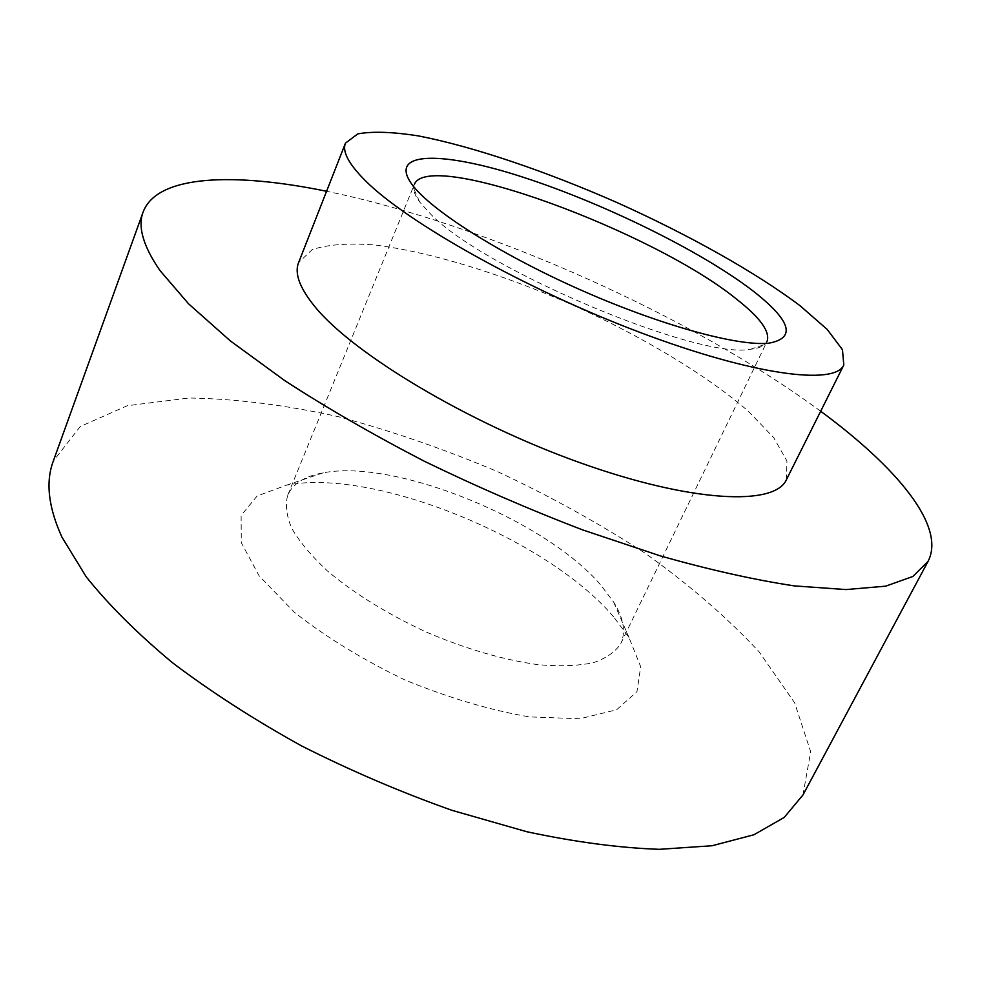 <?xml version="1.0" encoding="UTF-8"?>
<svg xmlns="http://www.w3.org/2000/svg" width="981" height="981" viewBox="0 0 981 981"><rect width="100%" height="100%" fill="white"/><g stroke="black" fill="none" stroke-linecap="round" stroke-linejoin="round"><path stroke-width="0.74" stroke-dasharray="4.91 3.68" d="M802.961 794.99L810.686 751.765L794.647 702.837L759.061 651.764C727.24 617.613 689.373 584.835 645.424 553.443C599.097 523.339 549.875 496.092 497.735 471.714C444.736 449.286 391.554 430.929 338.175 416.643C285.446 404.994 235.747 398.776 189.075 397.992L127.309 405.717L80.221 426.539L53.256 461.205M820.68 411.247C689.815 314.975 485.693 224.097 326.587 191.27M613.554 616.767C547.165 538.532 374.484 467.998 286.722 485.105L257.157 495.969L241.118 515.442L241.289 542.701L259.18 575.957L294.521 612.402C326.121 637.221 362.945 659.759 405.006 679.992C448.182 697.699 489.568 709.999 529.164 716.878L579.894 718.754L616.583 709.79L636.951 691.679L640.691 666.724L628.98 637.491L613.554 616.767M786.382 479.77L786.946 460.972L773.69 437.649L748.54 411.419C706.332 374.779 641.795 336.25 572.082 304.735C502.014 274.018 430.193 251.835 374.717 244.98C348.623 242.932 327.777 244.477 312.203 249.603L298.604 262.589M287.715 495.209L414.301 184.489C412.535 188.806 414.301 194.618 419.61 201.927L430.782 214.238C483.878 269.677 699.036 359.953 750.502 349.248C759.49 348.304 764.996 345.729 767.007 341.523L620.814 643.511C615.443 651.899 606.209 658.312 593.125 662.764C577.907 665.891 559.562 666.54 538.091 664.689C503.216 659.857 465.963 648.993 426.33 632.095C387.25 613.947 354.251 593.53 327.323 570.856C311.59 556.129 299.781 542.064 291.933 528.673C286.477 515.957 285.079 504.81 287.715 495.209C292.853 483.596 304.699 476.128 323.252 472.817C395.466 458.703 545.068 519.869 600.764 584.995L613.665 602.113C623.622 618.128 626.001 631.923 620.814 643.511M750.502 349.248L768.785 343.191M419.61 201.927L411.873 184.293M323.252 472.817L286.722 485.105M613.665 602.113L628.98 637.491"/><path stroke-width="1.47" d="M326.587 191.27C234.005 172.251 157.132 174.802 143.152 211.957L53.256 461.205C45.482 481.99 48.376 507.312 61.95 537.147L86.205 576.803C108.621 604.872 137.401 633.53 172.558 662.8C211.05 691.887 253.981 719.551 301.363 745.805C350.462 770.625 400.653 792.133 451.947 810.318L526.822 831.729C574.952 842.029 619.134 847.891 659.355 849.325L712.12 845.732L753.911 834.77L784.175 817.455L802.961 794.99L928.038 561.414C946.297 526.159 896.757 467.324 820.68 411.247M143.152 211.957C137.561 226.599 143.165 246.108 159.952 270.511L188.585 303.828L230.461 340.996L284.907 380.726C326.906 407.998 373.246 434.767 423.939 461.045C476.19 486.441 529.115 509.409 582.714 529.924L660.213 555.859C709.533 569.826 754.217 579.832 794.291 585.89L845.978 589.569L885.635 586.172L912.882 576.472L928.038 561.414M345.459 143.14L298.604 262.589C294.239 273.417 299.769 288.218 315.171 307.004C353.503 353.969 467.765 422.652 579.685 462.603C691.728 502.763 774.732 506.171 786.382 479.77L843.807 365.018L842.458 349.677L827.179 329.408L800.018 305.704C755.211 271.995 688.527 234.766 617.478 202.76C546.159 171.368 473.872 146.733 418.826 135.991C393.025 131.883 372.67 131.184 357.771 133.882L345.459 143.14C342.05 151.503 348.709 164.06 365.459 180.774C407.14 222.564 525.853 289.321 639.624 332.265C753.531 375.404 835.125 385.631 843.807 365.018M751.949 290.118C791.054 320.419 796.67 338.114 768.785 343.191C737.602 346.489 659.453 325.067 578.986 289.211C498.507 253.405 430.291 209.664 411.873 184.293C387.299 150.351 443.804 151.295 523.682 177.402C603.683 203.398 700.176 250.67 751.949 290.118M767.007 341.523C770.465 331.897 760.3 317.758 736.51 299.107C653.223 231.332 428.366 148.339 414.301 184.489"/></g></svg>
